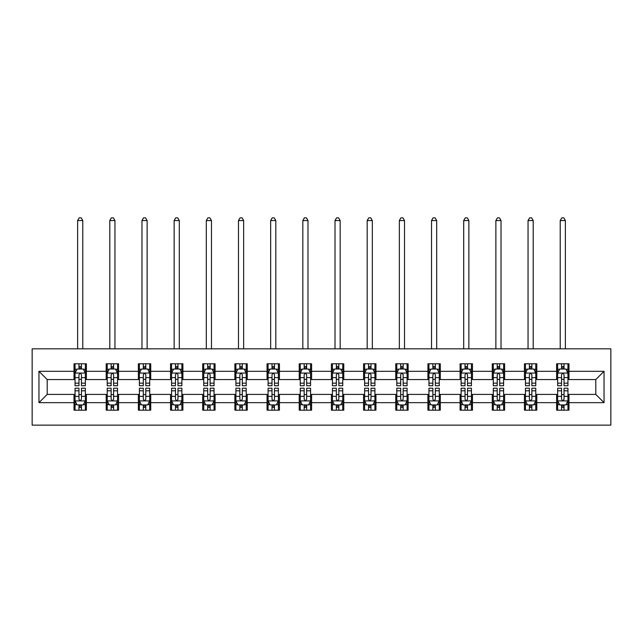 <?xml version="1.0" encoding="UTF-8"?>
<svg xmlns="http://www.w3.org/2000/svg" width="643" height="643" viewBox="0 0 643 643"><rect width="100%" height="100%" fill="white"/><g stroke="black" fill="none" stroke-linecap="round" stroke-linejoin="round"><path stroke-width="0.96" d="M32.15 425.136L610.85 425.136L610.85 348.827L32.15 348.827L32.15 425.136M568.983 371.308L568.983 363.777L556.613 363.777L556.613 371.308L536.809 371.308L536.809 363.777L524.439 363.777L524.439 371.308L504.634 371.308L504.634 363.777L492.265 363.777L492.265 371.308L472.468 371.308L472.468 363.777L460.091 363.777L460.091 371.308L440.294 371.308L440.294 363.777L427.916 363.777L427.916 371.308L408.12 371.308L408.12 363.777L395.742 363.777L395.742 371.308L375.946 371.308L375.946 363.777L363.568 363.777L363.568 371.308L343.772 371.308L343.772 363.777L331.402 363.777L331.402 371.308L311.598 371.308L311.598 363.777L299.228 363.777L299.228 371.308L279.432 371.308L279.432 363.777L267.054 363.777L267.054 371.308L247.258 371.308L247.258 363.777L234.88 363.777L234.88 371.308L215.084 371.308L215.084 363.777L202.706 363.777L202.706 371.308L182.909 371.308L182.909 363.777L170.532 363.777L170.532 371.308L150.735 371.308L150.735 363.777L138.366 363.777L138.366 371.308L118.561 371.308L118.561 363.777L106.191 363.777L106.191 371.308L86.387 371.308L86.387 363.777L74.017 363.777L74.017 371.308L38.958 371.308L38.958 402.655L47.204 394.408L74.017 394.408L74.017 410.178L86.387 410.178L86.387 394.408L106.191 394.408L106.191 410.178L118.561 410.178L118.561 394.408L138.366 394.408L138.366 410.178L150.735 410.178L150.735 394.408L170.532 394.408L170.532 410.178L182.909 410.178L182.909 394.408L202.706 394.408L202.706 410.178L215.084 410.178L215.084 394.408L234.88 394.408L234.88 410.178L247.258 410.178L247.258 394.408L267.054 394.408L267.054 410.178L279.432 410.178L279.432 394.408L299.228 394.408L299.228 410.178L311.598 410.178L311.598 394.408L331.402 394.408L331.402 410.178L343.772 410.178L343.772 394.408L363.568 394.408L363.568 410.178L375.946 410.178L375.946 394.408L395.742 394.408L395.742 410.178L408.12 410.178L408.12 394.408L427.916 394.408L427.916 410.178L440.294 410.178L440.294 394.408L460.091 394.408L460.091 410.178L472.468 410.178L472.468 394.408L492.265 394.408L492.265 410.178L504.634 410.178L504.634 394.408L524.439 394.408L524.439 410.178L536.809 410.178L536.809 394.408L556.613 394.408L556.613 410.178L568.983 410.178L568.983 394.408L595.796 394.408L595.796 379.555L568.983 379.555L568.983 371.308L604.042 371.308L604.042 402.655L568.983 402.655M556.613 402.655L536.809 402.655M524.439 402.655L504.634 402.655M492.265 402.655L472.468 402.655M460.091 402.655L440.294 402.655M427.916 402.655L408.12 402.655M395.742 402.655L375.946 402.655M363.568 402.655L343.772 402.655M331.402 402.655L311.598 402.655M299.228 402.655L279.432 402.655M267.054 402.655L247.258 402.655M234.88 402.655L215.084 402.655M202.706 402.655L182.909 402.655M170.532 402.655L150.735 402.655M138.366 402.655L118.561 402.655M106.191 402.655L86.387 402.655M74.017 402.655L38.958 402.655M556.613 371.308L556.613 379.555L536.809 379.555L536.809 371.308M524.439 371.308L524.439 379.555L504.634 379.555L504.634 371.308M492.265 371.308L492.265 379.555L472.468 379.555L472.468 371.308M460.091 371.308L460.091 379.555L440.294 379.555L440.294 371.308M427.916 371.308L427.916 379.555L408.12 379.555L408.12 371.308M395.742 371.308L395.742 379.555L375.946 379.555L375.946 371.308M363.568 371.308L363.568 379.555L343.772 379.555L343.772 371.308M331.402 371.308L331.402 379.555L311.598 379.555L311.598 371.308M299.228 371.308L299.228 379.555L279.432 379.555L279.432 371.308M267.054 371.308L267.054 379.555L247.258 379.555L247.258 371.308M234.88 371.308L234.88 379.555L215.084 379.555L215.084 371.308M202.706 371.308L202.706 379.555L182.909 379.555L182.909 371.308M170.532 371.308L170.532 379.555L150.735 379.555L150.735 371.308M138.366 371.308L138.366 379.555L118.561 379.555L118.561 371.308M106.191 371.308L106.191 379.555L86.387 379.555L86.387 371.308M74.017 371.308L74.017 379.555L47.204 379.555L38.958 371.308M47.204 379.555L47.204 394.408M604.042 402.655L595.796 394.408M595.796 379.555L604.042 371.308M74.017 368.937L75.046 368.937M78.968 368.937L81.444 368.937M85.358 368.937L86.387 368.937M74.017 379.346L75.046 379.346M78.968 379.346L81.444 379.346M85.358 379.346L86.387 379.346M74.017 394.609L75.046 394.609M78.968 394.609L81.444 394.609M85.358 394.609L86.387 394.609M74.017 405.026L75.046 405.026M78.968 405.026L81.444 405.026M85.358 405.026L86.387 405.026M106.191 394.609L107.22 394.609M111.143 394.609L113.61 394.609M117.532 394.609L118.561 394.609M106.191 405.026L107.22 405.026M111.143 405.026L113.61 405.026M117.532 405.026L118.561 405.026M106.191 368.937L107.22 368.937M111.143 368.937L113.61 368.937M117.532 368.937L118.561 368.937M106.191 379.346L107.22 379.346M111.143 379.346L113.61 379.346M117.532 379.346L118.561 379.346M138.366 394.609L139.394 394.609M143.309 394.609L145.784 394.609M149.706 394.609L150.735 394.609M138.366 405.026L139.394 405.026M143.309 405.026L145.784 405.026M149.706 405.026L150.735 405.026M138.366 368.937L139.394 368.937M143.309 368.937L145.784 368.937M149.706 368.937L150.735 368.937M138.366 379.346L139.394 379.346M143.309 379.346L145.784 379.346M149.706 379.346L150.735 379.346M170.532 394.609L171.568 394.609M175.483 394.609L177.958 394.609M181.881 394.609L182.909 394.609M170.532 405.026L171.568 405.026M175.483 405.026L177.958 405.026M181.881 405.026L182.909 405.026M170.532 368.937L171.568 368.937M175.483 368.937L177.958 368.937M181.881 368.937L182.909 368.937M170.532 379.346L171.568 379.346M175.483 379.346L177.958 379.346M181.881 379.346L182.909 379.346M202.706 394.609L203.743 394.609M207.657 394.609L210.132 394.609M214.055 394.609L215.084 394.609M202.706 405.026L203.743 405.026M207.657 405.026L210.132 405.026M214.055 405.026L215.084 405.026M202.706 368.937L203.743 368.937M207.657 368.937L210.132 368.937M214.055 368.937L215.084 368.937M202.706 379.346L203.743 379.346M207.657 379.346L210.132 379.346M214.055 379.346L215.084 379.346M234.88 394.609L235.909 394.609M239.831 394.609L242.307 394.609M246.221 394.609L247.258 394.609M234.88 405.026L235.909 405.026M239.831 405.026L242.307 405.026M246.221 405.026L247.258 405.026M234.88 368.937L235.909 368.937M239.831 368.937L242.307 368.937M246.221 368.937L247.258 368.937M234.88 379.346L235.909 379.346M239.831 379.346L242.307 379.346M246.221 379.346L247.258 379.346M267.054 394.609L268.083 394.609M272.005 394.609L274.481 394.609M278.395 394.609L279.432 394.609M267.054 405.026L268.083 405.026M272.005 405.026L274.481 405.026M278.395 405.026L279.432 405.026M267.054 368.937L268.083 368.937M272.005 368.937L274.481 368.937M278.395 368.937L279.432 368.937M267.054 379.346L268.083 379.346M272.005 379.346L274.481 379.346M278.395 379.346L279.432 379.346M299.228 394.609L300.257 394.609M304.179 394.609L306.655 394.609M310.569 394.609L311.598 394.609M299.228 405.026L300.257 405.026M304.179 405.026L306.655 405.026M310.569 405.026L311.598 405.026M299.228 368.937L300.257 368.937M304.179 368.937L306.655 368.937M310.569 368.937L311.598 368.937M299.228 379.346L300.257 379.346M304.179 379.346L306.655 379.346M310.569 379.346L311.598 379.346M331.402 394.609L332.431 394.609M336.345 394.609L338.821 394.609M342.743 394.609L343.772 394.609M331.402 405.026L332.431 405.026M336.345 405.026L338.821 405.026M342.743 405.026L343.772 405.026M331.402 368.937L332.431 368.937M336.345 368.937L338.821 368.937M342.743 368.937L343.772 368.937M331.402 379.346L332.431 379.346M336.345 379.346L338.821 379.346M342.743 379.346L343.772 379.346M363.568 394.609L364.605 394.609M368.519 394.609L370.995 394.609M374.917 394.609L375.946 394.609M363.568 405.026L364.605 405.026M368.519 405.026L370.995 405.026M374.917 405.026L375.946 405.026M363.568 368.937L364.605 368.937M368.519 368.937L370.995 368.937M374.917 368.937L375.946 368.937M363.568 379.346L364.605 379.346M368.519 379.346L370.995 379.346M374.917 379.346L375.946 379.346M395.742 394.609L396.779 394.609M400.693 394.609L403.169 394.609M407.091 394.609L408.12 394.609M395.742 405.026L396.779 405.026M400.693 405.026L403.169 405.026M407.091 405.026L408.12 405.026M395.742 368.937L396.779 368.937M400.693 368.937L403.169 368.937M407.091 368.937L408.12 368.937M395.742 379.346L396.779 379.346M400.693 379.346L403.169 379.346M407.091 379.346L408.12 379.346M427.916 394.609L428.945 394.609M432.868 394.609L435.343 394.609M439.257 394.609L440.294 394.609M427.916 405.026L428.945 405.026M432.868 405.026L435.343 405.026M439.257 405.026L440.294 405.026M427.916 368.937L428.945 368.937M432.868 368.937L435.343 368.937M439.257 368.937L440.294 368.937M427.916 379.346L428.945 379.346M432.868 379.346L435.343 379.346M439.257 379.346L440.294 379.346M460.091 394.609L461.119 394.609M465.042 394.609L467.517 394.609M471.432 394.609L472.468 394.609M460.091 405.026L461.119 405.026M465.042 405.026L467.517 405.026M471.432 405.026L472.468 405.026M460.091 368.937L461.119 368.937M465.042 368.937L467.517 368.937M471.432 368.937L472.468 368.937M460.091 379.346L461.119 379.346M465.042 379.346L467.517 379.346M471.432 379.346L472.468 379.346M492.265 394.609L493.294 394.609M497.216 394.609L499.691 394.609M503.606 394.609L504.634 394.609M492.265 405.026L493.294 405.026M497.216 405.026L499.691 405.026M503.606 405.026L504.634 405.026M492.265 368.937L493.294 368.937M497.216 368.937L499.691 368.937M503.606 368.937L504.634 368.937M492.265 379.346L493.294 379.346M497.216 379.346L499.691 379.346M503.606 379.346L504.634 379.346M524.439 394.609L525.468 394.609M529.39 394.609L531.857 394.609M535.78 394.609L536.809 394.609M524.439 405.026L525.468 405.026M529.39 405.026L531.857 405.026M535.78 405.026L536.809 405.026M524.439 368.937L525.468 368.937M529.39 368.937L531.857 368.937M535.78 368.937L536.809 368.937M524.439 379.346L525.468 379.346M529.39 379.346L531.857 379.346M535.78 379.346L536.809 379.346M556.613 394.609L557.642 394.609M561.556 394.609L564.032 394.609M567.954 394.609L568.983 394.609M556.613 405.026L557.642 405.026M561.556 405.026L564.032 405.026M567.954 405.026L568.983 405.026M556.613 368.937L557.642 368.937M561.556 368.937L564.032 368.937M567.954 368.937L568.983 368.937M556.613 379.346L557.642 379.346M561.556 379.346L564.032 379.346M567.954 379.346L568.983 379.346M81.444 366.462L78.968 366.462M85.358 383.156L81.444 383.156L81.444 385.744L85.358 385.744L85.358 373.165L83.301 369.034L77.112 369.034L75.046 373.165L75.046 385.744L78.968 385.744L78.968 383.156L75.046 383.156M75.046 373.165L75.046 363.777M85.358 373.165L85.358 363.777M78.968 369.034L78.968 363.777M81.444 363.777L81.444 369.034M81.444 383.156L81.444 374.708C80.616 373.117 79.788 373.117 78.968 374.708L78.968 383.156M82.778 348.827L82.778 220.549L77.626 220.549L77.626 348.827M77.626 220.549L79.169 217.864L81.235 217.864L82.778 220.549M78.968 407.501L81.444 407.501M75.046 390.799L78.968 390.799L78.968 388.219L75.046 388.219L75.046 400.798L77.112 404.921L83.301 404.921L85.358 400.798L85.358 388.219L81.444 388.219L81.444 390.799L85.358 390.799M85.358 400.798L85.358 410.178M75.046 400.798L75.046 410.178M81.444 404.921L81.444 410.178M78.968 410.178L78.968 404.921M78.968 390.799L78.968 399.255C79.788 400.838 80.616 400.838 81.444 399.255L81.444 390.799M113.61 366.462L111.143 366.462M117.532 383.156L113.61 383.156L113.61 385.744L117.532 385.744L117.532 373.165L115.467 369.034L109.286 369.034L107.22 373.165L107.22 385.744L111.143 385.744L111.143 383.156L107.22 383.156M107.22 373.165L107.22 363.777M117.532 373.165L117.532 363.777M111.143 369.034L111.143 363.777M113.61 363.777L113.61 369.034M113.61 383.156L113.61 374.708C112.79 373.117 111.962 373.117 111.143 374.708L111.143 383.156M114.952 348.827L114.952 220.549L109.8 220.549L109.8 348.827M109.8 220.549L111.343 217.864L113.409 217.864L114.952 220.549M145.784 366.462L143.309 366.462M149.706 383.156L145.784 383.156L145.784 385.744L149.706 385.744L149.706 373.165L147.641 369.034L141.452 369.034L139.394 373.165L139.394 385.744L143.309 385.744L143.309 383.156L139.394 383.156M139.394 373.165L139.394 363.777M149.706 373.165L149.706 363.777M143.309 369.034L143.309 363.777M145.784 363.777L145.784 369.034M145.784 383.156L145.784 374.708C144.964 373.117 144.136 373.117 143.309 374.708L143.309 383.156M147.126 348.827L147.126 220.549L141.974 220.549L141.974 348.827M141.974 220.549L143.518 217.864L145.583 217.864L147.126 220.549M111.143 407.501L113.61 407.501M107.22 390.799L111.143 390.799L111.143 388.219L107.22 388.219L107.22 400.798L109.286 404.921L115.467 404.921L117.532 400.798L117.532 388.219L113.61 388.219L113.61 390.799L117.532 390.799M117.532 400.798L117.532 410.178M107.22 400.798L107.22 410.178M113.61 404.921L113.61 410.178M111.143 410.178L111.143 404.921M111.143 390.799L111.143 399.255C111.962 400.838 112.79 400.838 113.61 399.255L113.61 390.799M143.309 407.501L145.784 407.501M139.394 390.799L143.309 390.799L143.309 388.219L139.394 388.219L139.394 400.798L141.452 404.921L147.641 404.921L149.706 400.798L149.706 388.219L145.784 388.219L145.784 390.799L149.706 390.799M149.706 400.798L149.706 410.178M139.394 400.798L139.394 410.178M145.784 404.921L145.784 410.178M143.309 410.178L143.309 404.921M143.309 390.799L143.309 399.255C144.136 400.838 144.956 400.838 145.784 399.255L145.784 390.799M177.958 366.462L175.483 366.462M181.881 383.156L177.958 383.156L177.958 385.744L181.881 385.744L181.881 373.165L179.815 369.034L173.626 369.034L171.568 373.165L171.568 385.744L175.483 385.744L175.483 383.156L171.568 383.156M171.568 373.165L171.568 363.777M181.881 373.165L181.881 363.777M175.483 369.034L175.483 363.777M177.958 363.777L177.958 369.034M177.958 383.156L177.958 374.708C177.138 373.117 176.311 373.117 175.483 374.708L175.483 383.156M179.301 348.827L179.301 220.549L174.14 220.549L174.14 348.827M174.14 220.549L175.692 217.864L177.749 217.864L179.301 220.549M210.132 366.462L207.657 366.462M214.055 383.156L210.132 383.156L210.132 385.744L214.055 385.744L214.055 373.165L211.989 369.034L205.8 369.034L203.743 373.165L203.743 385.744L207.657 385.744L207.657 383.156L203.743 383.156M203.743 373.165L203.743 363.777M214.055 373.165L214.055 363.777M207.657 369.034L207.657 363.777M210.132 363.777L210.132 369.034M210.132 383.156L210.132 374.708C209.305 373.117 208.485 373.117 207.657 374.708L207.657 383.156M211.475 348.827L211.475 220.549L206.315 220.549L206.315 348.827M206.315 220.549L207.866 217.864L209.923 217.864L211.475 220.549M242.307 366.462L239.831 366.462M246.221 383.156L242.307 383.156L242.307 385.744L246.221 385.744L246.221 373.165L244.163 369.034L237.974 369.034L235.909 373.165L235.909 385.744L239.831 385.744L239.831 383.156L235.909 383.156M235.909 373.165L235.909 363.777M246.221 373.165L246.221 363.777M239.831 369.034L239.831 363.777M242.307 363.777L242.307 369.034M242.307 383.156L242.307 374.708C241.479 373.117 240.659 373.117 239.831 374.708L239.831 383.156M243.649 348.827L243.649 220.549L238.489 220.549L238.489 348.827M238.489 220.549L240.04 217.864L242.098 217.864L243.649 220.549M175.483 407.501L177.958 407.501M171.568 390.799L175.483 390.799L175.483 388.219L171.568 388.219L171.568 400.798L173.626 404.921L179.815 404.921L181.881 400.798L181.881 388.219L177.958 388.219L177.958 390.799L181.881 390.799M181.881 400.798L181.881 410.178M171.568 400.798L171.568 410.178M177.958 404.921L177.958 410.178M175.483 410.178L175.483 404.921M175.483 390.799L175.483 399.255C176.311 400.838 177.13 400.838 177.958 399.255L177.958 390.799M207.657 407.501L210.132 407.501M203.743 390.799L207.657 390.799L207.657 388.219L203.743 388.219L203.743 400.798L205.8 404.921L211.989 404.921L214.055 400.798L214.055 388.219L210.132 388.219L210.132 390.799L214.055 390.799M214.055 400.798L214.055 410.178M203.743 400.798L203.743 410.178M210.132 404.921L210.132 410.178M207.657 410.178L207.657 404.921M207.657 390.799L207.657 399.255C208.485 400.838 209.305 400.838 210.132 399.255L210.132 390.799M239.831 407.501L242.307 407.501M235.909 390.799L239.831 390.799L239.831 388.219L235.909 388.219L235.909 400.798L237.974 404.921L244.163 404.921L246.221 400.798L246.221 388.219L242.307 388.219L242.307 390.799L246.221 390.799M246.221 400.798L246.221 410.178M235.909 400.798L235.909 410.178M242.307 404.921L242.307 410.178M239.831 410.178L239.831 404.921M239.831 390.799L239.831 399.255C240.651 400.838 241.479 400.838 242.307 399.255L242.307 390.799M274.481 366.462L272.005 366.462M278.395 383.156L274.481 383.156L274.481 385.744L278.395 385.744L278.395 373.165L276.337 369.034L270.148 369.034L268.083 373.165L268.083 385.744L272.005 385.744L272.005 383.156L268.083 383.156M268.083 373.165L268.083 363.777M278.395 373.165L278.395 363.777M272.005 369.034L272.005 363.777M274.481 363.777L274.481 369.034M274.481 383.156L274.481 374.708C273.653 373.117 272.833 373.117 272.005 374.708L272.005 383.156M275.815 348.827L275.815 220.549L270.663 220.549L270.663 348.827M270.663 220.549L272.206 217.864L274.272 217.864L275.815 220.549M272.005 407.501L274.481 407.501M268.083 390.799L272.005 390.799L272.005 388.219L268.083 388.219L268.083 400.798L270.148 404.921L276.337 404.921L278.395 400.798L278.395 388.219L274.481 388.219L274.481 390.799L278.395 390.799M278.395 400.798L278.395 410.178M268.083 400.798L268.083 410.178M274.481 404.921L274.481 410.178M272.005 410.178L272.005 404.921M272.005 390.799L272.005 399.255C272.825 400.838 273.653 400.838 274.481 399.255L274.481 390.799M306.655 366.462L304.179 366.462M310.569 383.156L306.655 383.156L306.655 385.744L310.569 385.744L310.569 373.165L308.503 369.034L302.323 369.034L300.257 373.165L300.257 385.744L304.179 385.744L304.179 383.156L300.257 383.156M300.257 373.165L300.257 363.777M310.569 373.165L310.569 363.777M304.179 369.034L304.179 363.777M306.655 363.777L306.655 369.034M306.655 383.156L306.655 374.708C305.827 373.117 304.999 373.117 304.179 374.708L304.179 383.156M307.989 348.827L307.989 220.549L302.837 220.549L302.837 348.827M302.837 220.549L304.38 217.864L306.446 217.864L307.989 220.549M304.179 407.501L306.655 407.501M300.257 390.799L304.179 390.799L304.179 388.219L300.257 388.219L300.257 400.798L302.323 404.921L308.503 404.921L310.569 400.798L310.569 388.219L306.655 388.219L306.655 390.799L310.569 390.799M310.569 400.798L310.569 410.178M300.257 400.798L300.257 410.178M306.655 404.921L306.655 410.178M304.179 410.178L304.179 404.921M304.179 390.799L304.179 399.255C304.999 400.838 305.827 400.838 306.655 399.255L306.655 390.799M338.821 366.462L336.345 366.462M342.743 383.156L338.821 383.156L338.821 385.744L342.743 385.744L342.743 373.165L340.677 369.034L334.497 369.034L332.431 373.165L332.431 385.744L336.345 385.744L336.345 383.156L332.431 383.156M332.431 373.165L332.431 363.777M342.743 373.165L342.743 363.777M336.345 369.034L336.345 363.777M338.821 363.777L338.821 369.034M338.821 383.156L338.821 374.708C338.001 373.117 337.173 373.117 336.345 374.708L336.345 383.156M340.163 348.827L340.163 220.549L335.011 220.549L335.011 348.827M335.011 220.549L336.554 217.864L338.62 217.864L340.163 220.549M336.345 407.501L338.821 407.501M332.431 390.799L336.345 390.799L336.345 388.219L332.431 388.219L332.431 400.798L334.497 404.921L340.677 404.921L342.743 400.798L342.743 388.219L338.821 388.219L338.821 390.799L342.743 390.799M342.743 400.798L342.743 410.178M332.431 400.798L332.431 410.178M338.821 404.921L338.821 410.178M336.345 410.178L336.345 404.921M336.345 390.799L336.345 399.255C337.173 400.838 338.001 400.838 338.821 399.255L338.821 390.799M370.995 366.462L368.519 366.462M374.917 383.156L370.995 383.156L370.995 385.744L374.917 385.744L374.917 373.165L372.852 369.034L366.663 369.034L364.605 373.165L364.605 385.744L368.519 385.744L368.519 383.156L364.605 383.156M364.605 373.165L364.605 363.777M374.917 373.165L374.917 363.777M368.519 369.034L368.519 363.777M370.995 363.777L370.995 369.034M370.995 383.156L370.995 374.708C370.175 373.117 369.347 373.117 368.519 374.708L368.519 383.156M372.337 348.827L372.337 220.549L367.185 220.549L367.185 348.827M367.185 220.549L368.728 217.864L370.794 217.864L372.337 220.549M368.519 407.501L370.995 407.501M364.605 390.799L368.519 390.799L368.519 388.219L364.605 388.219L364.605 400.798L366.663 404.921L372.852 404.921L374.917 400.798L374.917 388.219L370.995 388.219L370.995 390.799L374.917 390.799M374.917 400.798L374.917 410.178M364.605 400.798L364.605 410.178M370.995 404.921L370.995 410.178M368.519 410.178L368.519 404.921M368.519 390.799L368.519 399.255C369.347 400.838 370.167 400.838 370.995 399.255L370.995 390.799M403.169 366.462L400.693 366.462M407.091 383.156L403.169 383.156L403.169 385.744L407.091 385.744L407.091 373.165L405.026 369.034L398.837 369.034L396.779 373.165L396.779 385.744L400.693 385.744L400.693 383.156L396.779 383.156M396.779 373.165L396.779 363.777M407.091 373.165L407.091 363.777M400.693 369.034L400.693 363.777M403.169 363.777L403.169 369.034M403.169 383.156L403.169 374.708C402.349 373.117 401.521 373.117 400.693 374.708L400.693 383.156M404.511 348.827L404.511 220.549L399.351 220.549L399.351 348.827M399.351 220.549L400.902 217.864L402.96 217.864L404.511 220.549M400.693 407.501L403.169 407.501M396.779 390.799L400.693 390.799L400.693 388.219L396.779 388.219L396.779 400.798L398.837 404.921L405.026 404.921L407.091 400.798L407.091 388.219L403.169 388.219L403.169 390.799L407.091 390.799M407.091 400.798L407.091 410.178M396.779 400.798L396.779 410.178M403.169 404.921L403.169 410.178M400.693 410.178L400.693 404.921M400.693 390.799L400.693 399.255C401.521 400.838 402.341 400.838 403.169 399.255L403.169 390.799M435.343 366.462L432.868 366.462M439.257 383.156L435.343 383.156L435.343 385.744L439.257 385.744L439.257 373.165L437.2 369.034L431.011 369.034L428.945 373.165L428.945 385.744L432.868 385.744L432.868 383.156L428.945 383.156M428.945 373.165L428.945 363.777M439.257 373.165L439.257 363.777M432.868 369.034L432.868 363.777M435.343 363.777L435.343 369.034M435.343 383.156L435.343 374.708C434.515 373.117 433.695 373.117 432.868 374.708L432.868 383.156M436.685 348.827L436.685 220.549L431.525 220.549L431.525 348.827M431.525 220.549L433.077 217.864L435.134 217.864L436.685 220.549M432.868 407.501L435.343 407.501M428.945 390.799L432.868 390.799L432.868 388.219L428.945 388.219L428.945 400.798L431.011 404.921L437.2 404.921L439.257 400.798L439.257 388.219L435.343 388.219L435.343 390.799L439.257 390.799M439.257 400.798L439.257 410.178M428.945 400.798L428.945 410.178M435.343 404.921L435.343 410.178M432.868 410.178L432.868 404.921M432.868 390.799L432.868 399.255C433.695 400.838 434.515 400.838 435.343 399.255L435.343 390.799M467.517 366.462L465.042 366.462M471.432 383.156L467.517 383.156L467.517 385.744L471.432 385.744L471.432 373.165L469.374 369.034L463.185 369.034L461.119 373.165L461.119 385.744L465.042 385.744L465.042 383.156L461.119 383.156M461.119 373.165L461.119 363.777M471.432 373.165L471.432 363.777M465.042 369.034L465.042 363.777M467.517 363.777L467.517 369.034M467.517 383.156L467.517 374.708C466.689 373.117 465.87 373.117 465.042 374.708L465.042 383.156M468.86 348.827L468.86 220.549L463.699 220.549L463.699 348.827M463.699 220.549L465.251 217.864L467.308 217.864L468.86 220.549M465.042 407.501L467.517 407.501M461.119 390.799L465.042 390.799L465.042 388.219L461.119 388.219L461.119 400.798L463.185 404.921L469.374 404.921L471.432 400.798L471.432 388.219L467.517 388.219L467.517 390.799L471.432 390.799M471.432 400.798L471.432 410.178M461.119 400.798L461.119 410.178M467.517 404.921L467.517 410.178M465.042 410.178L465.042 404.921M465.042 390.799L465.042 399.255C465.862 400.838 466.689 400.838 467.517 399.255L467.517 390.799M499.691 366.462L497.216 366.462M503.606 383.156L499.691 383.156L499.691 385.744L503.606 385.744L503.606 373.165L501.548 369.034L495.359 369.034L493.294 373.165L493.294 385.744L497.216 385.744L497.216 383.156L493.294 383.156M493.294 373.165L493.294 363.777M503.606 373.165L503.606 363.777M497.216 369.034L497.216 363.777M499.691 363.777L499.691 369.034M499.691 383.156L499.691 374.708C498.864 373.117 498.044 373.117 497.216 374.708L497.216 383.156M501.026 348.827L501.026 220.549L495.874 220.549L495.874 348.827M495.874 220.549L497.417 217.864L499.482 217.864L501.026 220.549M497.216 407.501L499.691 407.501M493.294 390.799L497.216 390.799L497.216 388.219L493.294 388.219L493.294 400.798L495.359 404.921L501.548 404.921L503.606 400.798L503.606 388.219L499.691 388.219L499.691 390.799L503.606 390.799M503.606 400.798L503.606 410.178M493.294 400.798L493.294 410.178M499.691 404.921L499.691 410.178M497.216 410.178L497.216 404.921M497.216 390.799L497.216 399.255C498.036 400.838 498.864 400.838 499.691 399.255L499.691 390.799M531.857 366.462L529.39 366.462M535.78 383.156L531.857 383.156L531.857 385.744L535.78 385.744L535.78 373.165L533.714 369.034L527.533 369.034L525.468 373.165L525.468 385.744L529.39 385.744L529.39 383.156L525.468 383.156M525.468 373.165L525.468 363.777M535.78 373.165L535.78 363.777M529.39 369.034L529.39 363.777M531.857 363.777L531.857 369.034M531.857 383.156L531.857 374.708C531.038 373.117 530.21 373.117 529.39 374.708L529.39 383.156M533.2 348.827L533.2 220.549L528.048 220.549L528.048 348.827M528.048 220.549L529.591 217.864L531.657 217.864L533.2 220.549M529.39 407.501L531.857 407.501M525.468 390.799L529.39 390.799L529.39 388.219L525.468 388.219L525.468 400.798L527.533 404.921L533.714 404.921L535.78 400.798L535.78 388.219L531.857 388.219L531.857 390.799L535.78 390.799M535.78 400.798L535.78 410.178M525.468 400.798L525.468 410.178M531.857 404.921L531.857 410.178M529.39 410.178L529.39 404.921M529.39 390.799L529.39 399.255C530.21 400.838 531.038 400.838 531.857 399.255L531.857 390.799M564.032 366.462L561.556 366.462M567.954 383.156L564.032 383.156L564.032 385.744L567.954 385.744L567.954 373.165L565.888 369.034L559.699 369.034L557.642 373.165L557.642 385.744L561.556 385.744L561.556 383.156L557.642 383.156M557.642 373.165L557.642 363.777M567.954 373.165L567.954 363.777M561.556 369.034L561.556 363.777M564.032 363.777L564.032 369.034M564.032 383.156L564.032 374.708C563.212 373.117 562.384 373.117 561.556 374.708L561.556 383.156M565.374 348.827L565.374 220.549L560.222 220.549L560.222 348.827M560.222 220.549L561.765 217.864L563.831 217.864L565.374 220.549M561.556 407.501L564.032 407.501M557.642 390.799L561.556 390.799L561.556 388.219L557.642 388.219L557.642 400.798L559.699 404.921L565.888 404.921L567.954 400.798L567.954 388.219L564.032 388.219L564.032 390.799L567.954 390.799M567.954 400.798L567.954 410.178M557.642 400.798L557.642 410.178M564.032 404.921L564.032 410.178M561.556 410.178L561.556 404.921M561.556 390.799L561.556 399.255C562.384 400.838 563.212 400.838 564.032 399.255L564.032 390.799M85.31 373.061L75.102 373.061M75.046 369.283L76.983 369.283M83.421 369.283L85.358 369.283M78.968 377.626L75.046 377.626M85.358 377.626L81.444 377.626M81.444 367.772L78.968 367.772M75.102 400.902L85.31 400.902M85.358 404.672L83.421 404.672M76.983 404.672L75.046 404.672M81.444 396.329L85.358 396.329M75.046 396.329L78.968 396.329M78.968 406.191L81.444 406.191M117.484 373.061L107.268 373.061M107.22 369.283L109.157 369.283M115.595 369.283L117.532 369.283M111.143 377.626L107.22 377.626M117.532 377.626L113.61 377.626M113.61 367.772L111.143 367.772M149.65 373.061L139.443 373.061M139.394 369.283L141.331 369.283M147.769 369.283L149.706 369.283M143.309 377.626L139.394 377.626M149.706 377.626L145.784 377.626M145.784 367.772L143.309 367.772M107.268 400.902L117.484 400.902M117.532 404.672L115.595 404.672M109.157 404.672L107.22 404.672M113.61 396.329L117.532 396.329M107.22 396.329L111.143 396.329M111.143 406.191L113.61 406.191M139.443 400.902L149.65 400.902M149.706 404.672L147.769 404.672M141.331 404.672L139.394 404.672M145.784 396.329L149.706 396.329M139.394 396.329L143.309 396.329M143.309 406.191L145.784 406.191M181.824 373.061L171.617 373.061M171.568 369.283L173.506 369.283M179.936 369.283L181.881 369.283M175.483 377.626L171.568 377.626M181.881 377.626L177.958 377.626M177.958 367.772L175.483 367.772M213.998 373.061L203.791 373.061M203.743 369.283L205.68 369.283M212.11 369.283L214.055 369.283M207.657 377.626L203.743 377.626M214.055 377.626L210.132 377.626M210.132 367.772L207.657 367.772M246.173 373.061L235.965 373.061M235.909 369.283L237.854 369.283M244.284 369.283L246.221 369.283M239.831 377.626L235.909 377.626M246.221 377.626L242.307 377.626M242.307 367.772L239.831 367.772M171.617 400.902L181.824 400.902M181.881 404.672L179.936 404.672M173.506 404.672L171.568 404.672M177.958 396.329L181.881 396.329M171.568 396.329L175.483 396.329M175.483 406.191L177.958 406.191M203.791 400.902L213.998 400.902M214.055 404.672L212.11 404.672M205.68 404.672L203.743 404.672M210.132 396.329L214.055 396.329M203.743 396.329L207.657 396.329M207.657 406.191L210.132 406.191M235.965 400.902L246.173 400.902M246.221 404.672L244.284 404.672M237.854 404.672L235.909 404.672M242.307 396.329L246.221 396.329M235.909 396.329L239.831 396.329M239.831 406.191L242.307 406.191M278.347 373.061L268.139 373.061M268.083 369.283L270.02 369.283M276.458 369.283L278.395 369.283M272.005 377.626L268.083 377.626M278.395 377.626L274.481 377.626M274.481 367.772L272.005 367.772M268.139 400.902L278.347 400.902M278.395 404.672L276.458 404.672M270.02 404.672L268.083 404.672M274.481 396.329L278.395 396.329M268.083 396.329L272.005 396.329M272.005 406.191L274.481 406.191M310.521 373.061L300.313 373.061M300.257 369.283L302.194 369.283M308.632 369.283L310.569 369.283M304.179 377.626L300.257 377.626M310.569 377.626L306.655 377.626M306.655 367.772L304.179 367.772M300.313 400.902L310.521 400.902M310.569 404.672L308.632 404.672M302.194 404.672L300.257 404.672M306.655 396.329L310.569 396.329M300.257 396.329L304.179 396.329M304.179 406.191L306.655 406.191M342.687 373.061L332.479 373.061M332.431 369.283L334.368 369.283M340.806 369.283L342.743 369.283M336.345 377.626L332.431 377.626M342.743 377.626L338.821 377.626M338.821 367.772L336.345 367.772M332.479 400.902L342.687 400.902M342.743 404.672L340.806 404.672M334.368 404.672L332.431 404.672M338.821 396.329L342.743 396.329M332.431 396.329L336.345 396.329M336.345 406.191L338.821 406.191M374.861 373.061L364.653 373.061M364.605 369.283L366.542 369.283M372.98 369.283L374.917 369.283M368.519 377.626L364.605 377.626M374.917 377.626L370.995 377.626M370.995 367.772L368.519 367.772M364.653 400.902L374.861 400.902M374.917 404.672L372.98 404.672M366.542 404.672L364.605 404.672M370.995 396.329L374.917 396.329M364.605 396.329L368.519 396.329M368.519 406.191L370.995 406.191M407.035 373.061L396.827 373.061M396.779 369.283L398.716 369.283M405.146 369.283L407.091 369.283M400.693 377.626L396.779 377.626M407.091 377.626L403.169 377.626M403.169 367.772L400.693 367.772M396.827 400.902L407.035 400.902M407.091 404.672L405.146 404.672M398.716 404.672L396.779 404.672M403.169 396.329L407.091 396.329M396.779 396.329L400.693 396.329M400.693 406.191L403.169 406.191M439.209 373.061L429.002 373.061M428.945 369.283L430.89 369.283M437.32 369.283L439.257 369.283M432.868 377.626L428.945 377.626M439.257 377.626L435.343 377.626M435.343 367.772L432.868 367.772M429.002 400.902L439.209 400.902M439.257 404.672L437.32 404.672M430.89 404.672L428.945 404.672M435.343 396.329L439.257 396.329M428.945 396.329L432.868 396.329M432.868 406.191L435.343 406.191M471.383 373.061L461.176 373.061M461.119 369.283L463.064 369.283M469.494 369.283L471.432 369.283M465.042 377.626L461.119 377.626M471.432 377.626L467.517 377.626M467.517 367.772L465.042 367.772M461.176 400.902L471.383 400.902M471.432 404.672L469.494 404.672M463.064 404.672L461.119 404.672M467.517 396.329L471.432 396.329M461.119 396.329L465.042 396.329M465.042 406.191L467.517 406.191M503.557 373.061L493.35 373.061M493.294 369.283L495.231 369.283M501.669 369.283L503.606 369.283M497.216 377.626L493.294 377.626M503.606 377.626L499.691 377.626M499.691 367.772L497.216 367.772M493.35 400.902L503.557 400.902M503.606 404.672L501.669 404.672M495.231 404.672L493.294 404.672M499.691 396.329L503.606 396.329M493.294 396.329L497.216 396.329M497.216 406.191L499.691 406.191M535.732 373.061L525.516 373.061M525.468 369.283L527.405 369.283M533.843 369.283L535.78 369.283M529.39 377.626L525.468 377.626M535.78 377.626L531.857 377.626M531.857 367.772L529.39 367.772M525.516 400.902L535.732 400.902M535.78 404.672L533.843 404.672M527.405 404.672L525.468 404.672M531.857 396.329L535.78 396.329M525.468 396.329L529.39 396.329M529.39 406.191L531.857 406.191M567.898 373.061L557.69 373.061M557.642 369.283L559.579 369.283M566.017 369.283L567.954 369.283M561.556 377.626L557.642 377.626M567.954 377.626L564.032 377.626M564.032 367.772L561.556 367.772M557.69 400.902L567.898 400.902M567.954 404.672L566.017 404.672M559.579 404.672L557.642 404.672M564.032 396.329L567.954 396.329M557.642 396.329L561.556 396.329M561.556 406.191L564.032 406.191"/></g></svg>
